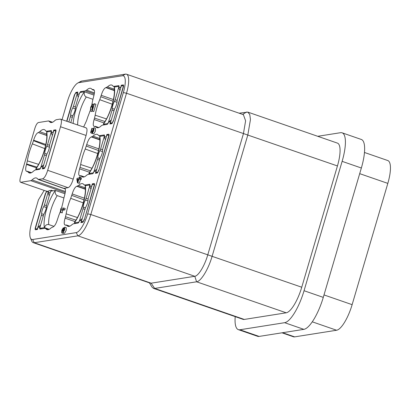 <?xml version="1.0" encoding="UTF-8"?>
<svg xmlns="http://www.w3.org/2000/svg" width="411" height="411" viewBox="0 0 411 411"><rect width="100%" height="100%" fill="white"/><g stroke="black" fill="none" stroke-linecap="round" stroke-linejoin="round"><path stroke-width="0.62" d="M94.381 103.721L94.052 103.772L92.47 109.156L92.434 104.065L90.661 107.276L90.322 111.037L90.893 107.405L91.982 105.447L92.244 110.975L94.381 103.721L95.917 104.255L93.785 111.509L92.054 110.857M90.764 109.645L91.946 110.056M90.322 111.037L91.859 111.571L92.074 110.898M92.583 132.265L92.29 133.375L93.878 130.498L93.919 127.687L91.756 132.116L91.144 131.767L92.156 128.319L91.828 128.371L90.564 132.671L91.756 133.282L93.59 128.807L92.583 132.265M92.09 132.275L92.542 132.434M91.756 133.282L93.318 133.729M92.156 128.319L92.876 128.566M91.144 131.767L91.766 131.982M92.29 133.375L93.826 133.909L95.419 131.032L95.46 128.222L93.919 127.687M77.33 179.309L78.588 179.109L77.792 181.816L77.33 179.309L78.419 179.684M78.902 179.057L79.575 178.955L79.883 177.891L79.215 177.999L79.559 176.828L78.902 178.045L77.088 178.333L76.831 179.201L77.484 182.859L77.797 182.808L78.902 179.057L81.111 179.484L81.424 178.425L79.883 177.891M77.797 182.808L79.338 183.342L80.443 179.592M77.484 182.859L79.338 183.342M79.559 176.828L81.095 177.362L80.751 178.528M79.575 178.955L81.111 179.484M63.289 209.363L63.684 208.012L60.879 208.459L60.623 209.327L60.391 212.389L60.72 212.338L61.1 209.708L63.289 209.363L64.83 209.893L65.226 208.547L63.684 208.012M61.1 209.708L62.642 210.237L64.83 209.893M60.72 212.338L62.261 212.867L62.647 210.237M60.391 212.389L62.261 212.867M63.289 231.732L63.022 232.785L64.619 229.913L64.727 227.149L63.438 228.865L63.309 227.771L61.825 230.165L61.712 232.893L62.97 228.86L62.785 230.715L63.053 230.787L64.368 228.275L63.289 231.732M63.053 230.787L63.88 231.069M62.785 230.715L63.869 231.09M62.082 231.825L63.171 232.2M63.417 231.624L63.546 230.982M61.712 232.893L63.248 233.427L63.422 232.924M63.022 232.785L64.563 233.32L66.161 230.443L66.269 227.684L64.727 227.149M111.021 120.901L110.559 121.769L108.745 122.057L107.261 124.389L102.354 125.165L101.178 125.874A22.548 6.689 109.1 0 1 97.006 127.677A22.548 6.689 109.1 0 1 95.82 126.722L94.078 126.393M94.473 126.413C92.994 126.372 92.865 124.081 94.098 119.534L103.978 122.92M64.65 188.295L68.036 187.673C69.885 187.051 71.612 184.21 73.209 179.145L86.074 135.445C87.44 130.415 87.302 127.867 85.658 127.806M38.141 179.437L42.513 178.847C44.357 178.23 46.083 175.389 47.686 170.318L60.509 126.758C61.876 121.733 61.737 119.185 60.088 119.113L56.132 119.74L54.91 120.495A22.795 6.766 109.1 0 1 50.568 122.442A22.795 6.766 109.1 0 1 49.305 121.384L48.431 120.957L38.444 122.535C37.16 122.951 35.947 124.949 34.812 128.525L20.576 176.894C19.61 180.414 19.707 182.201 20.869 182.263L30.851 180.686L32.073 179.931A22.795 6.766 109.1 0 1 36.445 177.999A22.795 6.766 109.1 0 1 37.678 179.047L65.221 188.865M20.55 182.248L46.227 191.12L48.56 191.577M49.222 195.867L48.164 192.913L48.811 190.709L51.462 190.293L52.947 190.807M60.643 210.627A22.548 6.689 -70.9 0 1 58.973 214.979L57.499 219.366C56.071 223.903 54.519 226.461 52.844 227.042L51.175 227.828A22.548 6.689 109.1 0 1 47.003 229.631A22.548 6.689 109.1 0 1 45.811 228.675L44.958 228.285L39.929 229.05M61.383 208.377A22.548 6.689 -70.9 0 0 63.535 199.479L64.63 195.148C65.858 190.601 65.734 188.31 64.255 188.269L65.015 188.536M45.364 228.316L44.958 228.285M48.164 192.913L49.978 192.625L51.462 190.293M49.978 192.625L49.885 193.627M35.397 229.77L37.401 229.482L38.048 227.278L39.944 225.562L40.514 225.464M40.324 226.117L39.867 226.995L38.048 227.278M40.052 229.061C39.615 229.025 39.554 228.336 39.867 226.995M35.516 229.78C35.053 229.718 35.012 228.953 35.392 227.483L35.649 227.576M46.931 191.007L45.374 193.566L35.392 227.483M78.254 97.232L77.196 94.273L77.843 92.069L75.958 92.367L77.592 92.937M66.664 121.24L74.406 94.926L75.958 92.367M77.196 94.273L79.01 93.985L78.917 94.987M79.01 93.985L80.494 91.653L85.401 90.877L86.577 90.168A22.548 6.689 109.1 0 1 90.78 88.375A22.548 6.689 109.1 0 1 91.941 89.321L93.682 89.655M92.377 89.68L94.253 90.225M83.644 127.014L86.531 120.726L88.005 116.339A22.548 6.689 -70.9 0 0 90.081 110.78M91.838 104.522A22.548 6.689 -70.9 0 0 92.567 100.839L93.662 96.508C94.89 91.961 94.766 89.67 93.287 89.629L94.047 89.896M48.832 120.983L48.431 120.957M60.53 119.139L60.088 119.113M46.69 135.342L38.295 132.553C36.62 133.133 35.069 135.692 33.64 140.223L33.507 140.675L45.636 145.427M38.454 132.527L39.739 131.71A22.934 6.807 109.1 0 1 44.316 129.614A22.934 6.807 109.1 0 1 45.611 130.78L46.515 131.253L51.211 130.539M46.104 131.222L47.979 131.772M51.303 130.606L51.087 130.528C51.524 130.564 51.586 131.258 51.277 132.599L53.091 132.311L52.998 133.308M55.747 129.825L53.738 130.112L53.091 132.311M55.839 129.886L55.624 129.814C56.086 129.876 56.127 130.636 55.747 132.106L45.765 166.023L44.213 168.582L42.328 168.88L42.975 166.681L41.162 166.969L39.677 169.301L35.105 170.02L33.825 170.837A22.934 6.807 109.1 0 1 29.315 172.959A22.934 6.807 109.1 0 1 27.948 171.767L26.494 171.3M27.445 171.325L27.044 171.295M26.885 171.32C25.405 171.284 25.282 168.988 26.51 164.441L36.394 167.827M36.903 167.077L26.643 163.989L26.51 164.441M26.643 163.989L27.352 160.865A22.934 6.807 -70.9 0 1 32.351 143.876L33.507 140.675M32.351 143.871L44.845 148.633M27.948 171.767L31.113 172.82M46.546 134.078L39.739 131.71M38.567 164.338L27.352 160.865M41.162 166.969L43.057 165.248M53.738 130.112L55.223 130.631M43.432 165.808L42.975 166.681M52.341 135.558L51.277 132.599M40.345 168.7L35.783 169.162L37.273 169.681M46.592 134.387L46.726 131.972A23.879 7.085 109.1 0 1 35.783 169.162L36.517 167.647M51.175 133.339L50.887 133.241A2.132 0.632 109.1 0 0 50.887 131.34A2.132 0.632 109.1 0 0 50.784 131.33L46.726 131.972M50.887 133.241L47.537 144.621L49.546 145.319M46.417 155.677L44.48 155.009L41.131 166.388A2.132 0.632 -70.9 0 1 39.836 168.52M44.26 168.572L42.775 168.058L46.715 154.654A2.558 0.76 -70.9 0 1 47.419 152.979A5.538 1.644 -70.9 0 0 49.51 145.874A2.558 0.76 -70.9 0 1 49.772 144.271L53.718 130.868L55.259 130.626A2.132 0.632 109.1 0 1 55.357 130.631A2.132 0.632 109.1 0 1 55.362 132.532L45.842 165.767M42.775 168.058L44.311 167.816A2.132 0.632 -70.9 0 0 45.606 165.684M47.537 144.621A2.558 0.76 -70.9 0 1 46.833 146.295A5.538 1.644 -70.9 0 0 44.742 153.406A2.558 0.76 -70.9 0 1 44.48 155.009M46.227 191.12L20.653 182.268M44.147 190.468L38.459 199.838L31.734 222.685A18.752 5.564 -70.9 0 0 30.424 237.99A18.752 5.564 -70.9 0 0 32.649 239.5L76.276 232.605A18.752 5.564 -70.9 0 0 87.661 213.848L123.357 92.573A18.752 5.564 -70.9 0 0 122.442 75.758L78.814 82.647A18.752 5.564 -70.9 0 0 77.771 83.027A18.752 5.564 -70.9 0 0 67.425 101.409L62.051 119.673M238.37 329.653L257.599 336.306A31.966 9.484 -70.9 0 0 259.13 336.419L303.873 329.35A31.966 9.484 -70.9 0 0 323.282 297.374L361.356 168.012A31.966 9.484 -70.9 0 0 361.32 139.463L342.091 132.804A31.966 9.484 109.1 0 1 342.127 161.353L304.053 290.716A31.966 9.484 109.1 0 1 284.643 322.692L239.901 329.766A31.966 9.484 109.1 0 1 238.37 329.653A31.966 9.484 109.1 0 1 235.226 316.64M317.734 136.298L340.565 132.691A31.966 9.484 109.1 0 1 342.091 132.804M239.13 113.184L247.802 112.111L249.76 114.474L250.458 119.503L247.833 134.942L212.133 256.217C208.423 269.169 201.005 281.391 196.607 281.797L154.659 288.424L244.273 319.434A25.569 7.588 109.1 0 1 243.05 319.347L153.437 288.337L151.972 287.048L149.419 282.86M247.802 112.1L337.416 143.11A25.569 7.588 109.1 0 1 337.441 165.952L301.746 287.227A25.569 7.588 109.1 0 1 286.22 312.807L244.273 319.434M282.619 332.71L294.656 336.871L336.604 330.244A25.569 7.588 109.1 0 0 352.129 304.664L387.825 183.383A25.569 7.588 109.1 0 0 387.799 160.547L364.47 152.471M294.656 336.871A25.569 7.588 109.1 0 1 293.428 336.779L281.961 332.812M246.579 112.008L242.67 114.412M286.22 312.807L196.607 281.797L194.788 276.29C198.451 275.951 204.637 265.763 207.73 254.974L243.425 133.698L245.608 120.834L243.394 114.674L126.48 74.206A21.31 6.324 -70.9 0 0 125.463 74.129L81.835 81.024A21.31 6.324 -70.9 0 0 80.654 81.45L77.771 83.027M153.437 288.337L154.659 288.424L151.161 283.184L194.788 276.29L77.869 235.832A21.31 6.324 -70.9 0 0 90.81 214.516L126.501 93.235A21.31 6.324 -70.9 0 0 126.48 74.206M30.424 237.99L31.714 241.01A21.31 6.324 -70.9 0 0 33.224 242.649L150.143 283.107L151.161 283.184L34.241 242.726L77.869 235.832L76.276 232.605M33.224 242.649A21.31 6.324 -70.9 0 0 34.241 242.726L32.649 239.5M104.923 121.492L94.515 118.106L95.188 115.203A22.548 6.689 -70.9 0 1 99.75 99.703L101.224 95.316C102.652 90.78 104.204 88.221 105.884 87.641L107.554 86.855A22.548 6.689 109.1 0 1 111.756 85.062A22.548 6.689 109.1 0 1 112.912 86.007L113.765 86.397L118.794 85.632M113.354 86.367L115.239 86.916M118.892 85.694L118.671 85.622C119.108 85.658 119.169 86.346 118.861 87.687L120.675 87.404L120.587 88.396M119.925 90.646L118.861 87.687M123.331 84.913L121.322 85.2L122.807 85.719M121.322 85.2L120.675 87.404M110.559 121.769L109.912 123.973L111.797 123.675L113.349 121.117L123.331 87.194C123.711 85.729 123.67 84.964 123.208 84.902L123.423 84.979M81.989 219.536L80.88 222.613L82.765 222.315L84.317 219.757L94.299 185.834C94.679 184.369 94.638 183.604 94.176 183.542L92.29 183.84L93.78 184.359M92.29 183.84L91.555 187.036M90.893 189.286L89.829 186.327L91.643 186.039M75.891 220.132L65.488 216.741L66.156 213.843A22.548 6.689 -70.9 0 1 70.718 198.343L72.192 193.956C73.62 189.42 75.172 186.861 76.852 186.281L78.522 185.489A22.548 6.689 109.1 0 1 82.724 183.702A22.548 6.689 109.1 0 1 83.88 184.647L84.733 185.032L89.768 184.272M89.86 184.334L89.644 184.256C90.076 184.298 90.143 184.986 89.829 186.327M84.322 185.001L86.207 185.556M81.527 220.409L79.713 220.697L78.229 223.029L73.322 223.805L72.146 224.514A22.548 6.689 109.1 0 1 67.979 226.317A22.548 6.689 109.1 0 1 66.788 225.362L65.046 225.028M66.341 225.002L65.935 224.971M65.441 225.048C63.962 225.012 63.833 222.721 65.066 218.169L74.946 221.555M65.488 216.741L65.066 218.169M79.713 220.697L81.609 218.976M85.144 188.115L85.283 185.7L89.336 185.058A2.132 0.632 109.1 0 1 89.439 185.068A2.132 0.632 109.1 0 1 89.439 186.969L86.089 198.354L88.098 199.047M84.969 209.41L83.032 208.737L79.683 220.121A2.132 0.632 -70.9 0 1 78.388 222.253L74.334 222.89L75.829 223.409M84.157 219.412A2.132 0.632 -70.9 0 1 82.863 221.544L81.327 221.786L85.272 208.382A2.558 0.76 -70.9 0 1 85.976 206.707A5.538 1.644 -70.9 0 0 88.067 199.602A2.558 0.76 -70.9 0 1 88.329 197.999L92.275 184.596L93.811 184.354A2.132 0.632 109.1 0 1 93.914 184.359A2.132 0.632 109.1 0 1 93.914 186.265L84.394 219.495M86.089 198.354A2.558 0.76 -70.9 0 1 85.385 200.029A5.538 1.644 -70.9 0 0 83.294 207.134A2.558 0.76 -70.9 0 1 83.032 208.737M81.327 221.786L82.811 222.3M85.283 185.7A23.879 7.085 109.1 0 1 74.334 222.89L75.074 221.375M108.745 122.057L110.641 120.341M95.367 126.362L94.967 126.331M114.176 89.475L114.315 87.06L118.368 86.418A2.132 0.632 109.1 0 1 118.471 86.428A2.132 0.632 109.1 0 1 118.471 88.329L115.121 99.714L117.13 100.407M114.001 110.77L112.064 110.097L108.715 121.481A2.132 0.632 -70.9 0 1 107.42 123.613L103.367 124.25L104.862 124.769M113.189 120.772A2.132 0.632 -70.9 0 1 111.895 122.904L110.359 123.146L114.304 109.747A2.558 0.76 -70.9 0 1 115.008 108.072A5.538 1.644 -70.9 0 0 117.099 100.962A2.558 0.76 -70.9 0 1 117.361 99.359L121.302 85.956L122.843 85.714A2.132 0.632 109.1 0 1 122.946 85.719A2.132 0.632 109.1 0 1 122.946 87.625L113.426 120.855M115.121 99.714A2.558 0.76 -70.9 0 1 114.417 101.389A5.538 1.644 -70.9 0 0 112.326 108.494A2.558 0.76 -70.9 0 1 112.064 110.097M110.359 123.146L111.843 123.665M114.315 87.06A23.879 7.085 109.1 0 1 103.367 124.25L104.101 122.735M96.503 170.221L95.398 173.293L97.279 172.995L98.835 170.437L108.817 136.514C109.198 135.049 109.156 134.284 108.694 134.222L106.809 134.52L108.293 135.039M106.809 134.52L106.069 137.716M105.406 139.966L104.343 137.007L106.161 136.719M90.41 170.812L80.001 167.421L80.674 164.523A22.548 6.689 -70.9 0 1 85.236 149.023L86.706 144.636C88.139 140.1 89.69 137.541 91.365 136.961L93.035 136.175A22.548 6.689 109.1 0 1 97.243 134.382A22.548 6.689 109.1 0 1 98.399 135.327L99.246 135.712L104.281 134.952M104.373 135.014L104.158 134.936C104.594 134.978 104.656 135.666 104.343 137.007M98.835 135.687L100.726 136.236M96.046 171.089L94.232 171.377L92.747 173.709L87.836 174.485L86.664 175.194A22.548 6.689 109.1 0 1 82.493 176.997A22.548 6.689 109.1 0 1 81.301 176.042L79.559 175.713M80.854 175.682L80.448 175.651M79.955 175.733C78.475 175.692 78.352 173.401 79.58 168.854L89.464 172.24M80.001 167.421L79.58 168.854M94.232 171.377L96.128 169.661M99.662 138.795L99.796 136.38L103.849 135.738A2.132 0.632 109.1 0 1 103.952 135.748A2.132 0.632 109.1 0 1 103.957 137.649L100.608 149.034L102.616 149.727M99.488 160.09L97.551 159.417L94.201 170.801A2.132 0.632 -70.9 0 1 92.907 172.933L88.853 173.57L90.343 174.089M98.676 170.092A2.132 0.632 -70.9 0 1 97.381 172.224L95.84 172.466L99.786 159.067A2.558 0.76 -70.9 0 1 100.49 157.392A5.538 1.644 -70.9 0 0 102.58 150.282A2.558 0.76 -70.9 0 1 102.842 148.679L106.788 135.276L108.324 135.034A2.132 0.632 109.1 0 1 108.427 135.039A2.132 0.632 109.1 0 1 108.432 136.945L98.912 170.175M100.608 149.034A2.558 0.76 -70.9 0 1 99.904 150.709A5.538 1.644 -70.9 0 0 97.813 157.814A2.558 0.76 -70.9 0 1 97.551 159.417M95.84 172.466L97.33 172.98M99.796 136.38A23.879 7.085 109.1 0 1 88.853 173.57L89.588 172.055M94.515 118.106L94.098 119.534M41.85 228.778L40.36 228.259A2.132 0.632 109.1 0 1 40.257 228.254A2.132 0.632 109.1 0 1 40.252 226.348L43.602 214.968A2.558 0.76 -70.9 0 1 44.306 213.294A5.538 1.644 -70.9 0 0 46.397 206.188A2.558 0.76 -70.9 0 1 46.659 204.58L50.008 193.201A2.132 0.632 -70.9 0 1 51.303 191.069L55.357 190.427L65 193.766M40.36 228.259L44.414 227.622A23.879 7.085 109.1 0 1 55.357 190.427C54.812 192.934 55.439 194.665 57.232 195.631A20.458 6.073 -70.9 0 0 48.719 224.555C46.772 224.195 45.338 225.218 44.414 227.622L49.243 229.292M63.849 197.922L57.232 195.631M53.975 226.379L48.719 224.555M43.304 215.991L41.367 215.323L37.422 228.727L35.885 228.968A2.132 0.632 109.1 0 1 35.783 228.963A2.132 0.632 109.1 0 1 35.778 227.057L45.534 193.91A2.132 0.632 -70.9 0 1 46.828 191.778L48.549 191.598M41.367 215.323A2.558 0.76 -70.9 0 0 41.629 213.715A5.538 1.644 -70.9 0 1 43.72 206.61A2.558 0.76 -70.9 0 0 44.424 204.935L48.37 191.531M70.779 122.637L72.634 116.328A2.558 0.76 -70.9 0 1 73.338 114.654A5.538 1.644 -70.9 0 0 75.429 107.548A2.558 0.76 -70.9 0 1 75.691 105.946L79.04 94.561A2.132 0.632 -70.9 0 1 80.335 92.429L84.389 91.792L94.032 95.126M73.163 123.449A23.879 7.085 109.1 0 1 84.389 91.792C83.844 94.294 84.471 96.025 86.264 96.991A20.458 6.073 -70.9 0 0 77.684 124.985M92.881 99.282L86.264 96.991M66.901 121.322L74.566 95.27A2.132 0.632 -70.9 0 1 75.86 93.138L77.581 92.958M68.837 121.98L70.399 116.683A2.558 0.76 -70.9 0 0 70.661 115.08A5.538 1.644 -70.9 0 1 72.752 107.97A2.558 0.76 -70.9 0 0 73.456 106.295L77.396 92.896M42.513 178.847L68.036 187.673M65.246 192.584L30.851 180.686M45.811 228.675L48.524 229.595M65.4 191.541L32.073 179.931M80.494 91.653L81.979 92.172M94.278 93.944L85.401 90.877M49.305 121.384L52.212 122.37M94.432 92.901L86.577 90.168M33.64 140.223L45.837 144.477M38.295 132.553L46.695 135.481M44.311 167.816L44.861 168.007M46.885 154.146L44.742 153.406M46.833 146.295L49.423 147.195M60.509 126.758L86.074 135.445M47.686 170.318L73.209 179.145M239.901 329.766L259.13 336.419M303.873 329.35L284.643 322.692M304.053 290.716L323.282 297.374M361.356 168.012L342.127 161.353M312.273 321.823L336.604 330.244M324.002 294.928L352.129 304.664M359.697 173.653L387.825 183.383M123.357 92.573L126.501 93.235L337.441 165.952M87.661 213.848L90.81 214.516L301.746 287.227M122.442 75.758L125.463 74.129M78.814 82.647L81.835 81.024M114.13 89.141L107.554 86.849M95.82 126.722L98.532 127.641M106.439 118.913L95.188 115.203M99.75 99.703L112.29 104.23M114.263 90.292L106.377 87.564M105.884 87.641L114.284 90.569M85.231 188.926L77.345 186.204M76.852 186.281L85.252 189.209M66.788 225.362L69.5 226.281M85.098 187.781L78.522 185.489M77.407 217.553L66.156 213.843M70.718 198.343L83.258 202.87M72.192 193.956L84.389 198.205M71.771 195.384L84.029 199.869M89.726 187.072L89.439 186.969M85.437 207.874L83.294 207.134M85.385 200.029L87.975 200.922M82.863 221.544L83.412 221.735M78.897 222.428L78.388 222.253M118.758 88.432L118.471 88.329M114.469 109.234L112.326 108.494M114.417 101.389L117.007 102.282M111.895 122.904L112.444 123.095M107.929 123.788L107.42 123.613M99.745 139.612L91.859 136.884M91.365 136.961L99.765 139.889M81.301 176.042L84.014 176.961M99.611 138.461L93.035 136.175M91.925 168.233L80.674 164.523M85.236 149.023L97.777 153.55M86.706 144.636L98.902 148.885M86.289 146.064L98.542 150.549M104.24 137.752L103.957 137.649M99.955 158.554L97.813 157.814M99.904 150.709L102.493 151.602M97.381 172.224L97.931 172.415M93.415 173.108L92.907 172.933M101.224 95.316L113.421 99.565M100.803 96.744L113.056 101.229M44.424 204.935L46.433 205.634M43.772 214.46L41.629 213.715M35.885 228.968L37.375 229.487M43.72 206.61L46.309 207.509M72.331 117.351L70.399 116.683M73.456 106.295L75.465 106.994M72.804 115.82L70.661 115.08M72.752 107.97L75.341 108.869M93.698 111.509L92.162 110.975M92.434 104.065L93.97 104.594M90.292 111.027L91.833 111.561M63.309 227.771L63.839 227.956M65.272 188.993L38.192 179.453M48.817 229.487L45.41 228.331M94.304 90.353L92.424 89.696M47.758 131.808L46.155 131.237M31.452 172.671L27.501 171.346M43.628 165.15L43.073 165.237M50.887 131.34L51.462 131.541M55.994 130.852L55.357 130.631M36.404 167.801C42.482 159.9 48.087 140.12 46.551 134.171M60.71 119.216L86.048 127.831M52.531 122.242L48.888 121.004M115.018 86.952L113.4 86.377M85.986 185.587L84.363 185.017M69.793 226.173L66.382 225.017M82.179 218.878L81.625 218.971M94.545 184.58L93.914 184.359M89.439 185.068L90.014 185.269M74.956 221.529C81.034 213.628 86.644 193.848 85.103 187.899M111.211 120.243L110.657 120.331M98.825 127.538L95.414 126.377M123.577 85.94L122.946 85.719M118.471 86.428L119.046 86.629M103.988 122.894C110.066 114.988 115.671 95.208 114.135 89.259M100.5 136.267L98.876 135.697M84.306 176.853L80.895 175.697M96.698 169.563L96.138 169.651M109.064 135.26L108.427 135.039M103.952 135.748L104.533 135.949M89.47 172.209C95.552 164.308 101.157 144.528 99.621 138.579M40.257 228.254L41.794 228.788M37.324 229.492L35.783 228.963"/></g></svg>
